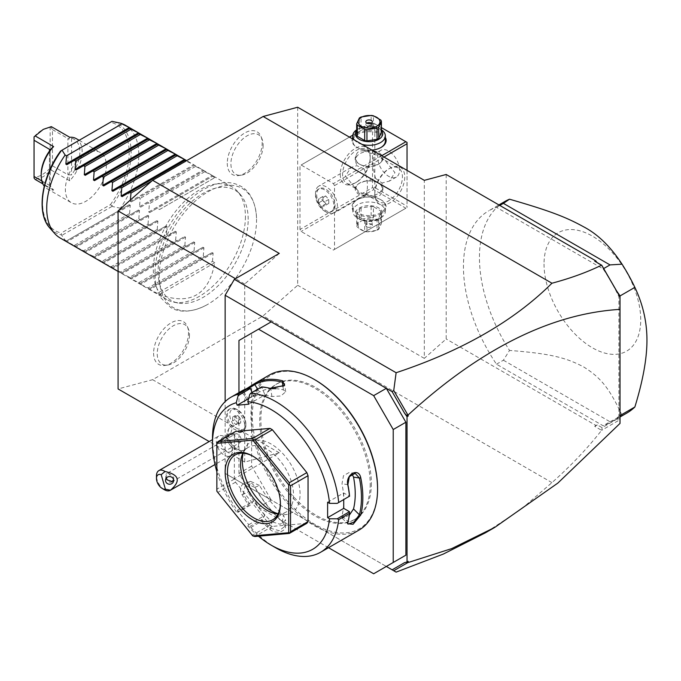 <?xml version="1.0" encoding="UTF-8"?>
<svg xmlns="http://www.w3.org/2000/svg" width="681" height="681" viewBox="0 0 681 681"><rect width="100%" height="100%" fill="white"/><g stroke="black" fill="none" stroke-linecap="round" stroke-linejoin="round"><path stroke-width="0.51" stroke-dasharray="3.4 2.55" d="M297.674 107.232L297.674 285.262L263.138 315.882L152.621 379.692L118.085 388.945M159.218 276.188A68.824 39.736 -60 0 1 207.058 192.374A68.824 39.736 -60 0 1 256.524 218.107A68.824 39.736 -60 0 1 256.55 219.989A68.824 39.736 -60 0 1 206.241 305.199A68.824 39.736 -60 0 1 159.218 276.188M227.275 163.219A24.669 14.241 120 0 0 238.495 175.553A24.669 14.241 120 0 0 262.168 143.07A24.669 14.241 120 0 0 261.019 136.541A24.669 14.241 120 0 0 241.559 135.161A24.669 14.241 120 0 0 227.275 163.219M153.6 353.107A24.669 14.241 120 0 0 164.819 365.45A24.669 14.241 120 0 0 188.492 332.966A24.669 14.241 120 0 0 187.343 326.437A24.669 14.241 120 0 0 167.875 325.05A24.669 14.241 120 0 0 153.6 353.107M279.261 253.409L244.717 284.028L244.717 462.058L279.261 452.797L234.358 478.726L225.147 473.406L225.147 401.62M396.121 572.117L234.358 478.726M620.016 295.843L620.016 418.338L616.518 419.36L602.115 427.677L597.373 424.935L594.726 426.366L601.612 430.341C587.141 448.702 570.584 466.136 551.942 482.625L521.127 509.26L485.187 532.934M551.942 482.625L263.138 315.882M279.261 452.797L152.621 379.692M271.2 321.866L251.63 333.162L251.63 466.093L271.2 499.99L225.147 473.406M245.875 423.957A11.398 6.58 60 0 0 237.814 409.996A11.398 6.58 60 0 0 229.948 412.737A11.398 6.58 60 0 0 234.392 425.753A13.68 7.9 60 0 0 229.378 427.838A13.68 7.9 60 0 0 230.544 441.348A13.68 7.9 60 0 0 241.415 450.626A13.68 7.9 -120 0 0 242.547 450.652A13.68 7.9 -120 0 0 247.467 442.914A13.68 7.9 -120 0 0 241.236 429.702A11.398 6.58 60 0 0 245.875 423.957L245.875 425.284A13.024 7.517 -120 0 0 236.665 409.332A13.024 7.517 -120 0 0 230.152 408.685A13.024 7.517 -120 0 0 232.485 427.03L232.187 428.63A11.935 6.895 -120 0 1 232.374 428.647A11.935 6.895 -120 0 1 238.835 432.469L240.844 431.856L241.236 429.702M251.63 466.093L238.963 473.406L258.533 507.302L271.2 499.99L386.323 566.456L373.656 573.768M258.533 507.302L328.506 547.703M251.63 333.162L238.963 340.474M238.963 392.605L238.963 473.406M371.358 483.374A78.145 45.116 60 0 1 355.167 519.143A78.145 45.116 60 0 1 294.95 498.211A78.145 45.116 60 0 1 260.84 419.564A78.145 45.116 60 0 1 277.022 383.795A78.145 45.116 60 0 1 337.24 404.727A78.145 45.116 60 0 1 371.358 483.374M370.2 484.038A78.145 45.116 60 0 1 354.018 519.816A78.145 45.116 60 0 1 293.8 498.875A78.145 45.116 60 0 1 259.691 420.228A78.145 45.116 60 0 1 275.873 384.459A78.145 45.116 60 0 1 336.091 405.391A78.145 45.116 60 0 1 370.2 484.038M314.945 379.819A88.564 51.135 -120 0 0 252.319 415.98A88.564 51.135 -120 0 0 314.945 524.447A88.564 51.135 -120 0 0 377.572 488.294M269.48 374.984A89.543 51.696 -120 0 0 250.94 415.98A89.543 51.696 -120 0 0 290.021 506.094A89.543 51.696 -120 0 0 359.023 530.082M241.857 390.937L246.233 388.86M327.612 502.246L343.726 492.942L349.506 496.279M349.276 515.236L342.262 518.258L342.015 515.585A79.771 46.061 -120 0 0 343.726 500.654A79.771 46.061 -120 0 0 342.015 483.748L343.488 475.696L349.302 472.427L352.026 473.942M343.726 492.942L343.726 499.616M258.431 536.194A83.031 47.942 -120 0 1 247.816 526.081L250.821 527.486A89.543 51.696 -120 0 0 275.805 547.847M250.821 527.486L261.64 521.237A89.543 51.696 -120 0 0 269.948 529.384C277.78 536.492 291.434 528.643 282.836 521.944A89.543 51.696 60 0 1 254.958 487.264C249.586 476.589 235.975 484.489 242.07 494.704A89.543 51.696 -120 0 0 248.735 505.183L237.916 511.431L238.154 512.223L236.247 511.686L237.209 510.324L253.332 501.02L250.438 505.132L238.154 512.223M212.489 438.181A89.543 51.696 -120 0 0 237.916 511.431M347.863 522.429L347.889 521.442A88.564 51.135 -120 0 0 349.574 511.831M249.723 526.609L262.006 519.518L261.64 521.237M262.04 519.654A88.564 51.135 -120 0 0 270.817 528.32L279.159 530.703L284.556 526.617L282.334 521.672A88.564 51.135 60 0 1 254.754 487.375L245.832 483.195L243.245 494.023A88.564 51.135 -120 0 0 250.336 505.098L248.735 505.183M269.948 529.384L270.817 528.32L271.906 521.842A79.771 46.061 -120 0 1 259.112 508.213L253.332 501.02M282.836 521.944L282.334 521.672L283.415 515.202L285.637 520.156L280.24 524.251L271.906 521.842M254.958 487.264L259.538 485.502A79.771 46.061 -120 0 0 283.415 515.202M242.07 494.704L248.029 492.15L250.591 481.331L259.538 485.502M216.864 471.695A83.031 47.942 -120 0 0 236.247 511.686M247.816 526.081L248.778 524.71L237.209 510.324M306.842 523.323L272.391 526.404L269.999 525.025L235.558 482.174L234.358 479.083L234.358 433.159L235.558 431.456M248.633 398.623L253.332 395.908L264.892 394.878L262.006 387.429L249.723 394.512M248.778 404.182L264.892 394.878M253.332 395.908L251.987 392.452M250.336 388.374A88.564 51.135 -120 0 0 243.245 391.269L249.118 388.11M275.703 388.681A79.771 46.061 -120 0 1 283.415 389.881L285.68 391.754L280.904 395.993L271.906 396.529A79.771 46.061 -120 0 0 259.112 395.397A79.771 46.061 -120 0 0 248.029 398.666L259.538 392.018L247.492 398.964L248.029 398.666L243.245 391.269L242.07 390.817M269.948 388.323L270.817 388.8A88.564 51.135 -120 0 0 262.04 387.327L261.64 386.885M283.943 385.863L270.817 388.8L271.906 396.529M271.855 388.664A79.771 46.061 -120 0 0 259.538 392.018L257.69 389.157M241.985 392.086L246.769 399.475L247.492 398.964M248.778 524.71L264.892 515.406L262.006 519.518M264.892 515.406L259.112 508.213A79.771 46.061 -120 0 1 248.029 492.15M272.391 526.404L254.898 536.509M269.999 525.025L252.506 535.121L253.102 536.16M234.358 479.083L216.864 489.188L216.864 491.078L252.506 535.121M235.558 482.174L218.056 492.269M216.864 442.752L216.864 489.188M234.358 433.159L216.864 443.263M280.41 503.974L280.41 502.646A37.446 21.622 60 0 1 280.402 503.302M253.366 456.466A37.446 21.622 60 0 1 253.928 456.789A37.446 21.622 60 0 1 280.41 502.646M242.955 453.197A37.446 21.622 -120 0 1 248.335 447.357A37.446 21.622 -120 0 1 277.184 457.385A37.446 21.622 -120 0 1 293.537 495.07A37.446 21.622 60 0 1 285.782 512.214A37.446 21.622 60 0 1 278.027 513.942M278.12 513.755A40.826 23.571 -120 0 0 281.5 514.478A40.826 23.571 -120 0 0 300.066 494.057A40.826 23.571 -120 0 0 276.435 447.63A40.826 23.571 -120 0 0 244.232 449.928A40.826 23.571 -120 0 0 243.168 453.214M347.71 523.119L347.889 521.442L342.015 515.585M596.922 262.449L594.726 261.189M597.373 263.104L602.115 265.837M446.183 174.481L446.183 338.976L424.314 358.368L424.314 180.346M424.314 358.368L297.674 285.262M299.98 229.48L299.98 165.67L301.13 165.006L333.367 183.615L334.516 185.615L334.516 249.416L333.367 250.08L301.13 231.472L299.98 229.48L372.507 187.607L372.507 123.797L299.98 165.67M594.726 426.366L595.841 425.378L446.183 338.976M620.016 423.42L620.016 419.658L601.612 430.341M602.115 427.677L601.774 430.188M597.373 424.935L595.841 425.378M620.016 415.58L618.867 416.244L618.867 296.61A122.103 70.501 60 0 0 603.094 268.893L496.483 207.339A122.103 70.501 60 0 0 488.737 210.804L498.918 204.93M618.867 416.244A122.103 70.501 60 0 1 610.84 422.297A122.103 70.501 60 0 1 603.094 425.753L496.483 364.199A122.103 70.501 60 0 1 488.737 210.804M620.016 419.658L620.016 418.338M616.518 419.36L620.016 418.696M408.191 561.348L406.514 562.148M404.523 562.668L406.395 562.097M620.016 295.946L618.867 296.61M603.681 268.552L603.094 268.893M499.794 205.432L496.483 207.339M496.483 364.199L503.395 360.215L509.516 350.443A122.103 70.501 60 0 1 479.45 257.461A122.103 70.501 60 0 1 504.732 201.567M503.395 360.215L610.006 421.76L603.094 425.753M610.006 421.76L622.059 415.419A122.103 70.501 -120 0 0 626.835 413.061M622.059 415.419C608.831 386.731 599.697 377.07 583.762 366.991C566.635 357.976 551.491 353.635 509.516 350.443M544.034 264.041A68.381 39.481 -120 0 0 592.385 347.787A68.381 39.481 -120 0 0 640.736 319.874A68.381 39.481 -120 0 0 592.385 236.128A68.381 39.481 -120 0 0 544.034 264.041M340.27 174.31A21.162 12.215 120 0 0 355.235 182.951A21.162 12.215 120 0 0 370.2 157.03L370.2 157.03A21.162 12.215 120 0 0 355.235 148.39A21.162 12.215 120 0 0 340.27 174.31M333.367 250.08L405.893 208.207L373.656 189.599L301.13 231.472M373.656 189.599L373.656 188.271L374.805 187.607L374.805 123.797L373.656 123.133L352.818 135.161M372.507 187.607L373.656 188.271M381.139 199.899A17.093 9.866 0 0 0 356.963 199.899A17.093 9.866 0 0 0 356.963 213.86A17.093 9.866 0 0 0 381.139 213.86A17.093 9.866 0 0 0 381.139 199.899L380.568 199.567A16.284 9.398 0 0 0 357.542 199.567A16.284 9.398 0 0 0 352.775 206.215A16.284 9.398 0 0 0 357.542 212.864A16.284 9.398 0 0 0 375.282 214.898A16.284 9.398 0 0 0 385.335 206.215A16.284 9.398 0 0 0 380.568 199.567L381.139 199.899M405.893 208.207L334.516 249.416M383.973 157.056L334.516 185.615M407.042 170.378L407.042 207.543L407.042 206.215L374.805 187.607M374.805 194.255A21.162 12.215 -60 0 1 389.77 168.335A21.162 12.215 -60 0 1 404.744 176.975A21.162 12.215 -60 0 1 389.77 202.895A21.162 12.215 -60 0 1 374.805 194.255L374.805 192.927A19.536 11.279 -60 0 1 388.621 168.999A19.536 11.279 -60 0 1 398.394 168.028A19.536 11.279 -60 0 1 402.437 176.975A19.536 11.279 -60 0 1 393.907 196.63A19.536 11.279 -60 0 1 378.857 201.865A19.536 11.279 -60 0 1 374.805 192.927L374.805 194.255M381.675 155.728L333.367 183.615M349.438 137.119L301.13 165.006M372.507 123.797L373.656 123.133L381.411 127.611M371.988 150.135A17.093 9.866 180 0 1 356.963 147.394L356.963 147.394A17.093 9.866 180 0 1 352.213 138.72M352.775 137.409A17.093 9.866 180 0 1 381.139 133.433A17.093 9.866 180 0 1 385.335 137.409M374.805 123.797L407.042 142.406L407.042 206.215M399.56 169.995A15.467 8.93 -120 0 0 392.809 154.425A15.467 8.93 -120 0 0 380.892 150.288A15.467 8.93 -120 0 0 377.683 157.362A15.467 8.93 -120 0 0 384.442 172.931A15.467 8.93 -120 0 0 396.359 177.077A15.467 8.93 -120 0 0 399.56 169.995M381.998 158.639C380.705 156.026 378.542 154.757 375.529 154.851L364.046 150.91A13.841 7.993 0 0 1 378.84 152.714A13.841 7.993 0 0 1 382.892 158.358A13.841 7.993 0 0 1 381.956 161.252L382.892 159.839L381.998 158.639L384.893 160.231L394.954 172.651L389.387 181.095L381.998 183.01L382.892 187.454L381.956 191.829A13.841 7.993 0 0 0 382.892 188.935A13.841 7.993 0 0 0 378.84 183.283A13.841 7.993 0 0 0 364.046 181.486L358.691 183.615L356.154 186.041A13.841 7.993 0 0 0 355.21 188.935A13.841 7.993 0 0 0 359.27 194.587A13.841 7.993 0 0 0 374.056 196.383C378.593 196.852 381.224 195.336 381.956 191.829M364.046 181.486L375.529 178.328C373.58 171.263 372.771 165.16 373.077 160.026L373.92 154.306L375.529 154.851M364.046 150.91C359.517 150.441 356.887 151.965 356.154 155.472A13.841 7.993 0 0 0 355.21 158.358A13.841 7.993 0 0 0 359.27 164.01L359.84 164.342A13.024 7.517 180 0 1 359.84 153.71A13.024 7.517 180 0 1 378.261 153.71A13.024 7.517 180 0 1 378.261 164.342A13.024 7.517 180 0 1 359.84 164.342L359.27 164.01A13.841 7.993 0 0 0 374.056 165.806L364.165 168.939L356.818 165.645L351.021 167.526L345.454 175.979L355.516 188.39L356.818 189.131L355.21 187.454L356.154 186.041M370.2 158.358L370.2 158.358A19.536 11.279 120 0 0 366.157 149.42A19.536 11.279 120 0 0 351.098 154.655A19.536 11.279 120 0 0 342.577 174.31A19.536 11.279 120 0 0 346.62 183.257A19.536 11.279 120 0 0 356.393 182.287A19.536 11.279 120 0 0 370.2 158.358L370.2 157.03L370.2 158.358M356.154 155.472L355.21 159.839L356.818 165.645M378.261 182.951A13.024 7.517 0 0 0 359.84 182.951A13.024 7.517 0 0 0 359.84 193.591A13.024 7.517 0 0 0 378.261 193.591A13.024 7.517 0 0 0 378.261 182.951L378.84 183.283L378.261 182.951M375.529 178.328L381.998 183.01M374.056 196.383L364.165 193.31L366.489 194.315L367.323 188.603C367.731 182.491 366.676 175.936 364.165 168.939M364.165 193.31C360.879 193.276 358.436 191.889 356.818 189.131M351.021 167.526L318.725 186.177A15.467 8.93 -120 0 1 330.643 190.322A15.467 8.93 -120 0 1 337.393 205.883A15.467 8.93 60 0 1 334.192 212.966A15.467 8.93 60 0 1 326.454 212.2A15.467 8.93 60 0 1 315.524 193.259L315.524 195.251A13.024 7.517 60 0 1 318.214 189.284A13.024 7.517 60 0 1 328.089 192.604A13.024 7.517 60 0 1 333.937 205.466A13.024 7.517 60 0 1 333.937 205.883A13.024 7.517 60 0 1 331.247 211.842A13.024 7.517 60 0 1 324.726 211.204A13.024 7.517 60 0 1 315.524 195.66A13.024 7.517 60 0 1 315.524 195.251M318.725 186.177A15.467 8.93 -120 0 0 315.524 193.259M381.956 161.252L379.411 163.678L374.056 165.806M335.086 204.802A13.024 7.517 60 0 1 332.396 211.178A13.024 7.517 60 0 1 322.522 207.867A13.024 7.517 60 0 1 316.682 194.996A13.024 7.517 -120 0 1 319.372 188.62A13.024 7.517 -120 0 1 329.238 191.94A13.024 7.517 -120 0 1 335.086 204.802M323.066 200.325L322.939 196.417L325.756 195.992L328.693 199.482L328.821 203.389L326.012 203.806L323.066 200.325L318.461 202.981L318.333 199.073L321.151 198.656L324.088 202.138L324.216 206.045L321.406 206.471L318.461 202.981M322.939 196.417L318.333 199.073M326.012 203.806L321.406 206.471M328.821 203.389L324.216 206.045M328.693 199.482L324.088 202.138M325.756 195.992L321.151 198.656M380.849 147.564A16.284 9.398 180 0 1 380.568 147.726A16.284 9.398 180 0 1 357.542 147.726L356.963 147.394L357.542 147.726A16.284 9.398 180 0 1 352.775 141.078A16.284 9.398 180 0 1 362.82 132.395A16.284 9.398 180 0 1 380.568 134.438A16.284 9.398 180 0 1 385.335 141.078M361.994 144.363A16.284 9.398 180 0 1 357.542 142.542A16.284 9.398 180 0 1 354.384 139.971M356.691 129.782A16.284 9.398 180 0 1 357.542 129.254A16.284 9.398 180 0 1 380.568 129.254L380.568 129.254A16.284 9.398 180 0 1 381.411 129.782M356.691 130.386A13.68 7.9 180 0 1 359.381 128.19A13.68 7.9 180 0 1 378.721 128.19L380.568 129.254L378.721 128.19A13.68 7.9 180 0 1 381.411 130.386M356.691 134.983L359.398 129.152A12.539 7.236 180 0 1 361.058 128.198L371.145 126.632A12.539 7.236 180 0 1 373.418 126.981L380.807 131.246A12.539 7.236 180 0 1 381.411 132.557M359.398 129.152L359.398 117.958M361.058 128.198L361.058 116.996M371.145 126.632L371.145 115.438M373.418 126.981L373.418 115.787M380.807 131.246L380.807 120.052M371.358 123.133L371.358 123.133A3.26 1.881 180 0 1 372.311 124.461A3.26 1.881 180 0 1 370.302 126.198A3.26 1.881 180 0 1 366.753 125.789A3.26 1.881 0 0 1 365.799 124.461L365.799 121.805M366.753 123.133A3.26 1.881 0 0 0 365.799 124.461M380.568 204.751A16.284 9.398 0 0 0 362.82 202.717A16.284 9.398 0 0 0 352.775 211.399A16.284 9.398 0 0 0 357.542 218.048L357.542 218.048A16.284 9.398 0 0 0 380.568 218.048A16.284 9.398 0 0 0 385.335 211.399A16.284 9.398 0 0 0 380.568 204.751M357.542 218.048L359.381 219.112A13.68 7.9 0 0 0 378.721 219.112A13.68 7.9 0 0 0 378.721 207.943A13.68 7.9 0 0 0 359.381 207.943A13.68 7.9 0 0 0 359.381 219.112L357.542 218.048M381.411 212.319A12.539 7.236 180 0 0 380.807 211.008L373.418 206.743L373.418 217.937L380.807 222.202A12.539 7.236 180 0 1 381.411 223.513L378.713 229.335A12.539 7.236 180 0 1 377.912 229.846A12.539 7.236 180 0 1 377.044 230.297L377.044 219.103A12.539 7.236 0 0 0 378.713 218.141L381.411 212.319L381.411 223.513M373.418 206.743A12.539 7.236 180 0 0 371.145 206.394L361.058 207.952A12.539 7.236 0 0 0 359.398 208.914L356.691 214.736A12.539 7.236 0 0 0 357.304 216.047L364.684 220.312A12.539 7.236 0 0 0 366.957 220.661L377.044 219.103M380.807 211.008L380.807 222.202M371.145 206.394L371.145 217.588A12.539 7.236 180 0 1 373.418 217.937M361.058 207.952L361.058 219.146L371.145 217.588M359.398 208.914L359.398 220.108A12.539 7.236 180 0 1 360.189 219.605A12.539 7.236 180 0 1 361.058 219.146M356.691 214.736L356.691 225.93L359.398 220.108M357.304 216.047L357.304 227.241A12.539 7.236 180 0 1 356.691 225.93M364.684 220.312L364.684 231.506L357.304 227.241M366.957 220.661L366.957 231.863A12.539 7.236 180 0 1 364.684 231.506M366.957 231.863L377.044 230.297M378.713 218.141L378.713 229.335M361.339 221.036A10.905 6.299 180 0 1 376.763 221.036A10.905 6.299 180 0 1 376.763 229.948A10.905 6.299 180 0 1 361.339 229.948A10.905 6.299 180 0 1 361.339 221.036M366.753 226.824A3.26 1.881 180 0 1 365.799 225.488A3.26 1.881 180 0 1 367.808 223.751A3.26 1.881 180 0 1 371.358 224.16A3.26 1.881 180 0 1 372.311 225.488A3.26 1.881 180 0 1 370.302 227.224A3.26 1.881 180 0 1 366.753 226.824M372.311 222.832A3.26 1.881 0 0 1 370.302 224.568A3.26 1.881 0 0 1 366.753 224.16A3.26 1.881 180 0 1 365.799 222.832A3.26 1.881 180 0 1 367.808 221.095A3.26 1.881 180 0 1 371.358 221.504A3.26 1.881 0 0 1 372.311 222.832L372.311 225.488M230.765 433.61A8.138 4.699 60 0 0 228.833 433.967A8.138 4.699 60 0 0 228.101 441.901A8.138 4.699 60 0 0 235.047 448.421A8.138 4.699 -120 0 0 236.971 448.064A8.138 4.699 -120 0 0 237.712 440.122A8.138 4.699 -120 0 0 230.765 433.61A14.65 10.998 -83.5 0 1 232.374 428.647M234.392 425.753L232.485 427.03M240.844 431.856A13.024 7.517 -120 0 0 243.177 431.243A13.024 7.517 -120 0 0 245.875 425.284M238.835 432.469A13.024 7.517 -120 0 0 242.027 431.907A13.024 7.517 -120 0 0 242.027 416.874A13.024 7.517 -120 0 0 229.003 409.349A13.024 7.517 -120 0 0 232.187 428.63M238.393 424.212L238.393 420.373L235.515 416.798L232.63 417.053L232.63 420.892L235.515 424.467L238.393 424.212L240.691 422.884L240.691 419.045L237.814 415.461L234.936 415.725L234.936 419.556L237.814 423.139L240.691 422.884M238.393 420.373L240.691 419.045M235.515 424.467L237.814 423.139M232.63 420.892L234.936 419.556M232.63 417.053L234.936 415.725M235.515 416.798L237.814 415.461M236.971 448.064L230.765 451.648A8.138 4.699 -120 0 1 228.833 452.005A8.138 4.699 60 0 1 221.895 445.485A8.138 4.699 60 0 1 222.627 437.551A8.138 4.699 60 0 1 224.551 437.193A8.138 4.699 -120 0 1 226.696 437.951L224.389 436.623A11.398 6.58 -120 0 0 221.393 435.559A11.398 6.58 60 0 0 218.695 436.053L212.489 439.637M230.765 451.648A8.138 4.699 -120 0 0 232.451 447.919A8.138 4.699 -120 0 0 226.696 437.951M218.695 436.053A11.398 6.58 60 0 0 217.665 447.17A11.398 6.58 60 0 0 227.394 456.296A11.398 6.58 -120 0 0 230.093 455.793A11.398 6.58 -120 0 0 232.451 450.575A11.398 6.58 -120 0 0 224.389 436.623M164.53 489.792A11.398 6.58 60 0 1 156.468 475.832M173.578 479.773L173.715 477.407L170.122 474.58A4.886 2.818 -120 0 0 167.849 473.389A4.886 2.818 60 0 0 166.692 473.601L235.371 433.95A4.886 2.818 60 0 1 236.528 433.737A4.886 2.818 60 0 1 240.699 437.645A4.886 2.818 60 0 1 240.257 442.412A4.886 2.818 60 0 1 239.099 442.624A4.886 2.818 60 0 1 234.928 438.709A4.886 2.818 60 0 1 235.371 433.95M166.113 478.351A4.069 3.822 6 0 1 166.002 478.028A4.069 3.822 -174 0 1 166.07 475.789L170.122 474.58M166.07 475.789L166.309 478.088M172.131 481.535A4.886 2.818 -120 0 1 171.578 482.063A4.886 2.818 -120 0 1 170.42 482.276A4.886 2.818 60 0 1 166.249 478.36A4.886 2.818 60 0 1 166.692 473.601M244.717 284.028L235.464 278.691M244.717 462.058L209.195 441.543M248.182 219.359A63.691 36.774 120 0 0 240.453 194.681A63.691 36.774 120 0 0 189.956 203.253A63.691 36.774 120 0 0 158.12 271.353A63.691 36.774 120 0 0 177.92 302.994A63.691 36.774 120 0 0 224.262 279.099A63.691 36.774 120 0 0 248.182 219.359M245.415 216.584A65.121 37.6 -60 0 1 220.95 277.669A65.121 37.6 -60 0 1 173.561 302.109A65.121 37.6 -60 0 1 166.802 299.572A65.121 37.6 -60 0 1 153.319 269.753A65.121 37.6 -60 0 1 181.742 204.223A65.121 37.6 -60 0 1 231.923 186.773A65.121 37.6 -60 0 1 237.507 191.352A65.121 37.6 -60 0 1 245.415 216.584M125.321 125.227A65.121 37.6 -60 0 1 138.813 155.038A65.121 37.6 -60 0 1 120.392 208.207L121.771 209.007L129.262 204.683L65.878 241.278L74.348 245.432L129.603 213.528L130.982 214.328L138.464 210.003L75.089 246.59L83.559 250.753L138.813 218.848L140.192 219.64L147.675 215.315L84.299 251.91L92.761 256.065L148.024 224.16L149.394 224.96L156.885 220.635L93.51 257.222L101.971 261.385L157.234 229.48L158.605 230.272L166.096 225.947L102.72 262.543L111.182 266.705L166.445 234.8L167.815 235.592L175.306 231.268L111.931 267.863L120.392 272.017L175.655 240.112L177.026 240.912L184.517 236.588L121.141 273.175L129.603 277.337L184.857 245.432L186.236 246.224L193.727 241.9L130.343 278.495L138.813 282.649L194.068 250.753L195.447 251.544L202.938 247.22L139.554 283.815L148.024 287.969L203.279 256.065L204.658 256.865L212.149 252.54L148.764 289.127L157.234 293.29L212.489 261.385L214.787 262.713C208.837 294.941 190.416 305.573 159.533 294.618L157.234 293.29M159.533 209.535L214.787 177.639L159.533 209.535L157.234 208.207L149.743 212.532L148.764 211.97L149.394 203.687L148.024 202.895L140.533 207.22L139.554 206.658L140.192 198.367L138.813 197.575L131.322 201.899L130.343 201.338L193.727 164.742L186.007 161.022M193.727 164.742L194.706 165.313L138.813 197.575M139.554 206.658L202.938 170.063L194.068 165.67M202.938 170.063L203.917 170.625L148.024 202.895M148.764 211.97L212.149 175.383L203.279 170.991M212.149 175.383L213.119 175.945L157.234 208.207M214.787 177.639L212.489 176.311M130.343 201.338L130.386 200.01M74.348 160.358L129.603 128.454M83.559 165.67L138.813 133.774M92.761 170.991L148.024 139.086M101.971 176.311L157.234 144.406M111.182 181.623L166.445 149.726M120.392 186.943L175.655 155.038M129.603 192.263L184.857 160.358M186.236 161.15L151.778 181.044M131.322 201.899L194.706 165.313M195.447 166.47L140.192 198.367M140.533 207.22L203.917 170.625M204.658 171.782L149.394 203.687M149.743 212.532L213.119 175.945M61.443 150.527L111.982 121.346A62.831 36.272 120 0 1 111.973 205.739L110.399 204.675L61.307 233.013L61.443 234.911L65.129 240.112A65.121 37.6 -60 0 1 60.2 238.018M85.857 153.974A28.977 16.736 120 0 0 66.925 179.512A28.977 16.736 120 0 0 71.369 202.734A28.977 16.736 120 0 0 85.857 201.295A28.977 16.736 120 0 0 104.789 175.758A28.977 16.736 120 0 0 100.345 152.535A28.977 16.736 120 0 0 85.857 153.974M129.603 213.528L130.233 205.245L129.262 204.683L65.878 241.278L66.508 240.912L65.129 240.112M138.813 218.848L139.443 210.565L138.464 210.003L75.089 246.59L75.719 246.224L74.348 245.432M148.024 224.16L148.654 215.877L147.675 215.315L84.299 251.91L84.929 251.544L83.559 250.753M157.234 229.48L157.864 221.197L156.885 220.635L93.51 257.222L94.14 256.865L92.761 256.065M166.445 234.8L167.075 226.518L166.096 225.947L102.72 262.543L103.35 262.176L101.971 261.385M175.655 240.112L176.285 231.829L175.306 231.268L111.931 267.863L112.561 267.497L111.182 266.705M184.857 245.432L185.496 237.15L184.517 236.588L121.141 273.175L121.771 272.809L120.392 272.017M194.068 250.753L194.706 242.47L193.727 241.9L130.343 278.495L130.982 278.129L129.603 277.337M203.279 256.065L203.917 247.782L202.938 247.22L139.554 283.815L140.192 283.449L138.813 282.649M212.489 261.385L213.119 253.102L212.149 252.54L148.764 289.127L149.394 288.761L148.024 287.969M111.973 205.739L111.982 206.42L120.392 208.207M111.982 206.42L62.031 235.26M66.508 240.912L121.771 209.007M75.719 246.224L130.982 214.328M84.929 251.544L140.192 219.64M94.14 256.865L149.394 224.96M103.35 262.176L158.605 230.272M112.561 267.497L167.815 235.592M121.771 272.809L177.026 240.912M130.982 278.129L186.236 246.224M140.192 283.449L195.447 251.544M149.394 288.761L204.658 256.865M214.787 262.713L159.533 294.618M41.183 174.183A27.351 15.791 -60 0 0 49.475 187.718L50.241 186.892L49.934 185.47L53.62 190.084A28.977 16.736 -60 0 1 47.193 188.773A28.977 16.736 -60 0 1 44.248 186.177M53.62 190.084L42.835 183.861M76.17 138.584A28.977 16.736 -60 0 1 69.734 180.78L51.322 170.148L43.261 176.702L35.199 179.452M51.322 170.148L50.913 168.301L52.471 165.832L52.471 129.628L50.913 127.151L51.322 126.64M50.913 127.151L50.164 127.424L50.164 168.028C44.793 173.834 39.421 176.932 34.05 177.332L34.05 136.728C39.421 130.931 44.793 127.824 50.164 127.424M49.934 185.47L49.475 185.368L49.475 151.071L49.475 187.718M41.813 180.95L49.475 185.368M34.05 178.039L34.05 177.332M50.913 168.301L50.164 168.028M69.734 180.78L68.509 174.745L71.582 174.957A27.351 15.791 -60 0 0 71.582 138.303L68.509 139.052L67.896 138.532L67.896 174.736L68.509 174.745M52.471 165.832L67.896 174.736M52.471 129.628L67.896 138.532M68.509 139.052L69.734 137.273M263.138 145.164A22.796 13.16 -60 0 1 241.27 175.179A22.796 13.16 -60 0 1 230.91 163.78A22.796 13.16 -60 0 1 244.096 137.86A22.796 13.16 -60 0 1 262.083 139.137A22.796 13.16 -60 0 1 263.138 145.164M189.463 335.061A22.796 13.16 -60 0 1 167.594 365.067A22.796 13.16 -60 0 1 157.226 353.669A22.796 13.16 -60 0 1 170.42 327.748A22.796 13.16 -60 0 1 188.399 329.034A22.796 13.16 -60 0 1 189.463 335.061M347.889 484.676L342.015 483.748M283.415 389.881L282.947 386.57M110.399 204.675A61.256 35.369 120 0 0 110.399 122.257M61.307 150.603A61.256 35.369 120 0 0 61.307 233.013M49.909 228.118A62.831 36.272 120 0 0 61.443 234.911M130.233 205.245L66.857 241.84M139.443 210.565L76.068 247.152M148.654 215.877L85.278 252.472M157.864 221.197L94.489 257.793M167.075 226.518L103.691 263.104M176.285 231.829L112.901 268.425M185.496 237.15L122.112 273.745M194.706 242.47L131.322 279.057M203.917 247.782L140.533 284.377M213.119 253.102L149.743 289.689M71.582 138.303L71.582 174.957M354.018 519.816L355.167 519.143M240.674 391.805L242.002 392.094M284.343 385.506L283.619 386.221M285.68 391.754L284.59 384.041M284.556 526.617L285.637 520.156M250.591 481.331L245.832 483.195M253.928 456.789L252.779 456.125M285.782 512.214L272.655 519.79M248.335 447.357L235.209 454.934M242.317 454.593L244.232 449.928M276.503 513.797L281.5 514.478M342.262 518.258L348.119 524.106M347.633 523.766L347.702 522.582M355.15 473.346L349.302 472.427M275.873 384.459L277.022 383.795M620.016 416.993L610.84 422.297M380.892 150.288L373.92 154.306M382.892 159.839L382.892 158.358M375.052 154.553L366.157 149.42M355.516 188.39L346.62 183.257M359.84 182.951L358.691 183.615M382.892 188.935L382.892 187.454M396.359 177.077L389.387 181.095M378.857 201.865L365.356 194.068M355.21 188.935L355.21 187.454M366.489 194.315L334.192 212.966M355.21 159.839L355.21 158.358M398.394 168.028L384.893 160.231M378.261 164.342L379.411 163.678M388.621 168.999L389.77 168.335M331.247 211.842L332.396 211.178M318.214 189.284L319.372 188.62M324.726 211.204L326.454 212.2M356.393 182.287L355.235 182.951M352.775 139.043L352.775 141.078M380.568 147.726L381.139 147.394M359.381 128.19L357.542 129.254M372.311 124.461L372.311 121.805M357.542 199.567L356.963 199.899M352.775 211.399L352.775 206.215M385.335 211.399L385.335 206.215M378.721 219.112L380.568 218.048M365.799 222.832L365.799 225.488M229.378 427.838A14.65 14.65 0 0 0 242.547 450.652M237.814 409.996L236.665 409.332M230.152 408.685L229.003 409.349M243.177 431.243L242.027 431.907M228.833 433.967L222.627 437.551M232.451 447.919L232.451 450.575M230.093 455.793L214.992 464.519M165.875 476.64L165.526 479.977M173.842 478.769L173.621 480.829M171.578 482.063L240.257 442.412M206.241 305.199C189.667 313.796 177.315 311.745 170.727 307.497L161.244 298.252C157.09 291.579 155.021 283.398 155.021 273.728C154.434 243.177 178.226 202.674 204.99 188.739C218.661 181.521 230.544 180.652 240.64 186.143C247.586 189.659 255.664 199.286 256.524 218.107M177.92 302.994L173.561 302.109M240.453 194.681L237.507 191.352M231.923 186.773L186.662 160.639M166.802 299.572L118.085 271.447M47.193 188.773L71.369 202.734M79.149 140.303L100.345 152.535M50.241 186.892L50.241 149.769M241.27 175.179L238.495 175.553M262.083 139.137L261.019 136.541M167.594 365.067L164.819 365.45M188.399 329.034L187.343 326.437"/><path stroke-width="1.02" d="M263.138 116.485L297.674 107.232L424.314 180.346L446.183 174.481L595.841 260.891L594.726 261.189L601.612 265.156C587.141 272.23 570.584 278.257 551.942 283.228L263.138 116.485L152.621 180.295L279.261 253.409L234.358 279.329L225.147 295.273L225.147 401.62M209.195 441.543L118.085 388.945L118.085 210.923L152.621 180.295M392.145 569.818L404.523 562.668L407.042 562.012L407.042 416.695L404.523 413.137L406.395 415.282L408.191 414.908C480.471 348.757 551.082 313.575 620.016 309.37L620.016 423.42L557.807 483.118L494.721 527.434L485.187 532.934L443.314 554.07L396.121 572.117L386.323 566.456L405.893 555.16L393.226 562.463L393.226 429.532L373.656 395.635L386.323 388.332L225.147 295.273M551.942 283.228C513.849 321.091 461.905 350.919 396.121 372.72L234.358 279.329M396.121 372.72L393.737 390.511L392.145 391.694L386.323 388.332L405.893 422.229L393.226 429.532M328.506 547.703L373.656 573.768L393.226 562.463M271.2 321.866L238.963 340.474L238.963 392.605M373.656 395.635L258.533 329.178M405.893 422.229L405.893 555.16M258.431 536.194A83.031 47.942 -120 0 0 271.2 545.183L275.805 547.847A89.543 51.696 -120 0 0 320.572 552.282L359.023 530.082A89.543 51.696 -120 0 0 377.572 489.086L377.572 488.294A88.564 51.135 -120 0 0 314.945 379.819L314.256 379.419A89.543 51.696 -120 0 0 269.48 374.984L254.83 383.446M377.572 489.086A89.543 51.696 -120 0 0 314.256 379.419M246.233 388.86L254.958 383.369A89.543 51.696 60 0 1 282.836 380.883L284.343 385.506L269.948 388.323A89.543 51.696 -120 0 0 261.64 386.885L250.821 393.133L249.723 394.512L247.816 401.705A83.031 47.942 -120 0 1 329.527 503.361L337.223 503.37L349.506 496.185A89.543 51.696 -120 0 0 347.863 485.255C345.003 474.725 358.623 466.868 360.76 477.807A89.543 51.696 60 0 1 362.837 497.598A89.543 51.696 60 0 1 360.76 514.981L359.398 514.793A88.564 51.135 -120 0 0 359.398 478.028L353.524 477.109L352.026 473.942M248.633 398.623L237.209 405.212L236.247 402.735L238.154 395.55L237.916 394.282A89.543 51.696 -120 0 0 231.029 397.185A89.543 51.696 -120 0 0 212.489 438.181L212.489 443.493A83.031 47.942 -120 0 0 216.864 471.695M237.916 394.282L248.735 388.034A89.543 51.696 -120 0 0 242.07 390.817L231.029 397.185M338.678 502.433A89.543 51.696 -120 0 0 250.821 393.133M337.223 503.37L349.506 496.185M329.527 503.361L327.612 502.246L327.612 517.671L343.726 508.367L349.506 511.703L349.506 513.389L338.678 519.637L337.223 518.794L329.527 518.777L327.612 517.671M349.574 496.228A88.564 51.135 -120 0 0 347.889 484.676L349.327 476.615L355.15 473.346L359.398 478.028L360.76 477.807M343.726 499.616L343.726 508.367M347.863 485.255L347.889 484.676M320.572 552.282A89.543 51.696 -120 0 0 338.678 519.637M360.76 514.981L353.073 524.276L347.633 523.766L347.863 522.429A89.543 51.696 -120 0 0 349.506 513.389M349.506 511.703L337.223 518.794M271.2 545.183A83.031 47.942 -120 0 0 329.527 518.777M236.247 402.735A83.031 47.942 -120 0 0 212.489 443.493M237.209 405.212L248.778 404.182L247.816 401.705M218.056 441.56L235.558 431.456L269.999 428.383L272.391 429.762L306.842 472.614L308.042 475.696L308.042 521.62L306.842 523.323L289.34 533.427L290.54 531.725L290.54 485.8L289.34 484.6L289.34 482.718L254.898 439.866L253.102 439.517L252.506 438.479L218.056 441.56L216.864 442.752L216.864 491.231L252.779 535.913L288.701 532.704L288.701 484.821L252.779 440.139L216.864 443.34M251.987 392.452L250.438 388.459L248.735 388.034M238.154 395.55L250.438 388.459M254.958 383.369L254.754 384.62A88.564 51.135 60 0 1 282.334 382.152L284.59 384.041L283.943 385.863M249.118 388.11L254.754 384.62L257.69 389.157M282.836 380.883L282.334 382.152L282.947 386.57M275.703 388.681A79.771 46.061 -120 0 0 271.855 388.664M252.779 535.913L254.898 536.509L289.34 533.427M308.042 521.62L290.54 531.725M289.34 532.925L288.701 532.704M253.102 439.517L252.779 440.139M269.999 428.383L252.506 438.479M272.391 429.762L254.898 439.866M289.34 484.6L288.701 484.821M306.842 472.614L289.34 482.718M308.042 475.696L290.54 485.8M225.147 472.078A39.072 22.558 60 0 1 252.779 456.125A39.072 22.558 60 0 1 280.41 503.974A39.072 22.558 60 0 1 252.779 519.926A39.072 22.558 60 0 1 225.147 472.078M280.402 503.302A37.446 21.622 60 0 1 272.655 519.79A37.446 21.622 60 0 1 243.798 509.754A37.446 21.622 60 0 1 227.454 472.078A37.446 21.622 60 0 1 235.209 454.934A37.446 21.622 60 0 1 253.366 456.466M278.027 513.942A37.446 21.622 60 0 1 276.503 513.797A37.446 21.622 60 0 1 240.58 464.493A37.446 21.622 -120 0 1 242.317 454.593A37.446 21.622 -120 0 1 242.955 453.197M243.168 453.214A40.826 23.571 -120 0 0 242.325 460.722A40.826 23.571 -120 0 0 278.12 513.755M349.276 515.236L353.524 508.937A79.771 46.061 -120 0 0 353.524 477.109M353.524 508.937L359.398 514.793L353.907 522.106L348.119 524.106L347.71 523.119M404.523 413.137L392.145 391.694M407.715 414.712L393.737 390.511M408.191 414.908L408.191 416.031L406.395 415.282M408.191 416.031L407.042 416.695M620.016 309.37L620.016 295.843L616.518 290.787L620.016 296.865L601.612 265.156M616.518 290.787L601.774 265.284M595.841 260.891L596.922 262.449M494.721 527.434L451.665 548.622L407.715 562.668L406.514 562.148M393.737 570.738L407.715 562.668M407.042 562.012L408.191 561.348L408.191 562.472M620.016 416.993L626.835 413.061A122.103 70.501 -120 0 0 634.862 407.008C642.932 380.73 646.967 358.461 646.95 340.211C646.959 321.934 642.932 304.322 634.862 287.373L620.016 295.946M634.862 407.008L620.016 415.58M498.918 204.93L504.732 201.567A122.103 70.501 60 0 1 509.516 199.21C551.491 211.297 566.635 217.494 583.762 226.875C597.884 234.273 610.644 246.709 622.059 264.185A122.103 70.501 60 0 1 634.862 287.373M622.059 264.185L610.006 264.909L603.681 268.552M610.006 264.909L503.395 203.355L499.794 205.432M509.516 199.21L503.395 203.355M407.042 170.378L407.042 143.742L383.973 157.056M407.042 143.742L407.042 142.406L405.893 141.742L381.675 155.728M352.818 135.161L349.438 137.119M381.411 127.611L405.893 141.742M352.213 138.72A17.093 9.866 180 0 1 352.775 137.409M385.335 137.409A17.093 9.866 180 0 1 381.139 147.394A17.093 9.866 180 0 1 371.988 150.135M354.384 139.971A16.284 9.398 180 0 1 352.775 135.894A16.284 9.398 180 0 1 356.691 129.782M381.411 129.782A16.284 9.398 180 0 1 385.335 135.894A16.284 9.398 180 0 1 361.994 144.363M385.335 135.894L385.335 141.078A16.284 9.398 180 0 1 380.849 147.564M381.411 130.386A13.68 7.9 180 0 1 376.933 140.226A13.68 7.9 180 0 1 359.381 139.35A13.68 7.9 180 0 1 356.691 130.386M366.957 140.907A12.539 7.236 0 0 1 364.684 140.55L357.304 136.294L357.304 125.091L364.684 129.356A12.539 7.236 0 0 0 366.957 129.705L377.044 128.147A12.539 7.236 0 0 0 377.912 127.687A12.539 7.236 0 0 0 378.713 127.185L378.713 138.388A12.539 7.236 180 0 1 377.044 139.341L366.957 140.907L366.957 129.705M357.304 136.294A12.539 7.236 0 0 1 356.691 134.983L356.691 123.78L359.398 117.958A12.539 7.236 0 0 1 360.189 117.455A12.539 7.236 0 0 1 361.058 116.996L371.145 115.438A12.539 7.236 0 0 1 373.418 115.787L380.807 120.052A12.539 7.236 0 0 1 381.411 121.363L381.411 132.557L378.713 138.388M364.684 140.55L364.684 129.356M356.691 123.78A12.539 7.236 0 0 0 357.304 125.091M381.411 121.363L378.713 127.185M377.044 139.341L377.044 128.147M361.339 117.353A10.905 6.299 0 0 0 361.339 126.257A10.905 6.299 0 0 0 376.763 126.257A10.905 6.299 0 0 0 376.763 117.353A10.905 6.299 0 0 0 361.339 117.353M371.358 120.477A3.26 1.881 0 0 0 367.808 120.069A3.26 1.881 0 0 0 365.799 121.805A3.26 1.881 0 0 0 366.753 123.133A3.26 1.881 0 0 0 370.302 123.542A3.26 1.881 0 0 0 372.311 121.805A3.26 1.881 0 0 0 371.358 120.477M371.358 123.133A3.26 1.881 0 0 0 366.753 123.133M165.398 489.196L170.446 490.226A11.398 6.58 60 0 1 170.224 490.354A11.398 6.58 60 0 1 167.526 490.856A11.398 6.58 60 0 1 164.53 489.792L162.231 488.464A8.138 4.699 -120 0 0 165.398 489.196L161.201 474.683L165.032 471.49A11.398 6.58 60 0 0 161.533 470.12A11.398 6.58 60 0 0 158.835 470.622A11.398 6.58 60 0 0 156.468 475.832L156.468 478.496A8.138 4.699 -120 0 0 162.231 488.464M161.201 474.683A8.138 4.699 -120 0 0 156.468 478.496M170.446 490.226C181.069 480.939 179.265 474.7 165.032 471.49M173.502 479.45A4.069 3.822 -174 0 0 165.526 479.977A4.069 3.822 -174 0 0 169.918 484.225A4.069 3.822 -174 0 0 173.502 479.45M173.578 479.773L172.131 481.535L167.271 479.926A4.069 3.822 6 0 1 166.113 478.351M166.309 478.088L167.271 479.926M235.464 278.691L118.085 210.923M130.386 200.01L130.982 193.055L129.603 192.263L122.112 196.588L121.141 196.017L121.771 187.735L120.392 186.943L112.901 191.267L111.931 190.706L112.561 182.423L111.182 181.623L103.691 185.947L102.72 185.385L103.35 177.103L101.971 176.311L94.489 180.635L93.51 180.065L94.14 171.782L92.761 170.991L85.278 175.315L84.299 174.753L84.929 166.47L83.559 165.67L76.068 169.995L75.089 169.433L75.719 161.15L74.348 160.358L66.857 164.683L65.878 164.112L66.508 155.83L65.129 155.038A65.121 37.6 -60 0 0 46.717 208.207A65.121 37.6 -60 0 0 54.625 233.438A65.121 37.6 -60 0 0 60.2 238.018L118.085 271.447M65.878 164.112L129.262 127.526L120.392 123.133A65.121 37.6 -60 0 1 125.321 125.227L186.662 160.639M129.262 127.526L130.233 128.088L129.603 128.454L130.233 128.088M75.089 169.433L138.464 132.846L129.603 128.454L66.857 164.683M138.464 132.846L139.443 133.408L138.813 133.774L139.443 133.408M84.299 174.753L147.675 138.158L138.813 133.774L76.068 169.995M147.675 138.158L148.654 138.72L148.024 139.086L148.654 138.72M93.51 180.065L156.885 143.478L148.024 139.086L85.278 175.315M156.885 143.478L157.864 144.04L157.234 144.406L157.864 144.04M102.72 185.385L166.096 148.79L157.234 144.406L94.489 180.635M166.096 148.79L167.075 149.36L166.445 149.726L167.075 149.36M111.931 190.706L175.306 154.11L166.445 149.726L103.691 185.947M175.306 154.11L176.285 154.672L175.655 155.038L176.285 154.672M121.141 196.017L184.517 159.431L175.655 155.038L112.901 191.267M184.517 159.431L185.496 159.992L184.857 160.358L185.496 159.992M186.007 161.022L184.857 160.358L122.112 196.588M121.771 123.933L66.508 155.83M130.982 129.245L75.719 161.15M140.192 134.566L84.929 166.47M149.394 139.886L94.14 171.782M158.605 145.198L103.35 177.103M167.815 150.518L112.561 182.423M177.026 155.83L121.771 187.735M151.778 181.044L130.982 193.055M65.129 155.038L62.031 150.178L111.982 121.346L120.392 123.133M62.031 150.178L61.307 150.603M44.248 186.177A28.977 16.736 -60 0 1 41.192 175.511A28.977 16.736 -60 0 1 53.62 146.577L35.199 135.945L43.261 129.381L51.322 126.64L69.734 137.273A28.977 16.736 -60 0 1 76.17 138.584L79.149 140.303M42.835 183.861L35.199 179.452L34.05 178.039L34.05 176.464L41.813 180.95M35.199 135.945L34.05 136.89L34.05 140.26L50.241 149.769M53.62 146.577L49.934 149.777L49.475 151.071L49.475 149.165M41.192 175.511L41.183 174.183A27.351 15.791 -60 0 1 49.475 151.071M34.05 176.464L34.05 140.26M61.443 150.527A62.831 36.272 120 0 0 49.909 228.118C35.965 213.374 41.413 177.111 60.66 150.969M352.775 135.894L352.775 139.043M212.489 439.637L158.835 470.622M214.992 464.519L170.224 490.354M49.909 228.118L54.625 233.438"/></g></svg>
